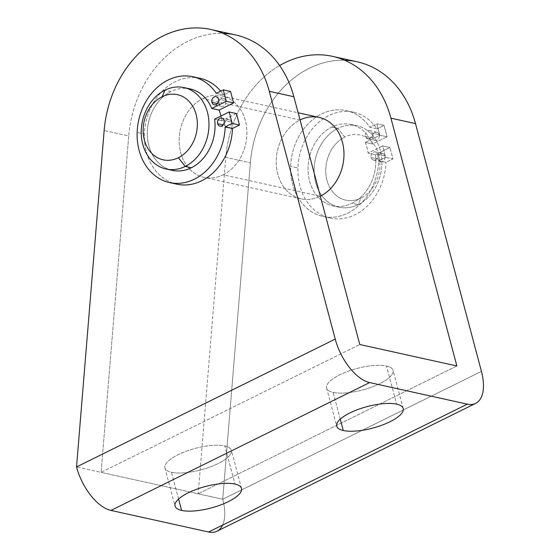 <?xml version="1.0" encoding="UTF-8"?>
<svg xmlns="http://www.w3.org/2000/svg" width="560" height="560" viewBox="0 0 560 560"><rect width="100%" height="100%" fill="white"/><g stroke="black" fill="none" stroke-linecap="round" stroke-linejoin="round"><path stroke-width="0.42" stroke-dasharray="2.8 2.1" d="M344.743 137.067L337.862 128.373A41.685 33.46 102.5 0 1 380.345 150.514A41.685 33.46 102.5 0 1 358.148 204.617L360.976 198.065A33.348 26.768 -77.5 0 0 378.728 154.784A33.348 26.768 -77.5 0 0 344.743 137.067A33.348 26.768 -77.5 0 0 326.991 180.355A33.348 26.768 -77.5 0 0 360.976 198.065L358.148 204.617A41.685 33.46 -77.5 0 0 381.892 161.931A41.685 33.46 -77.5 0 0 357 125.797A41.685 33.46 -77.5 0 0 337.862 128.373L331.793 127.036A41.685 33.46 102.5 0 1 350.931 124.453A41.685 33.46 102.5 0 1 372.54 143.997L365.26 142.387A41.685 33.46 102.5 0 1 368.095 153.062L375.375 154.672A41.685 33.46 102.5 0 1 352.086 203.28L358.148 204.617L352.086 203.28A41.685 33.46 -77.5 0 0 375.375 154.672L368.095 153.062L382.641 145.873L389.921 147.476L375.375 154.672L389.921 147.476L382.641 145.873L385.686 157.311L392.966 158.914L389.921 147.476L392.966 158.914L385.686 157.311L378.679 160.769L385.959 162.379L392.966 158.914L385.959 162.379L378.679 160.769A54.187 43.505 102.5 0 1 322.973 216.461A54.187 43.505 102.5 0 1 290.64 166.32A54.187 43.505 102.5 0 1 346.346 110.635A54.187 43.505 102.5 0 1 369.754 127.225L377.034 128.835A54.187 43.505 -77.5 0 0 353.626 112.245A54.187 43.505 -77.5 0 0 297.92 167.93L290.64 166.32L297.92 167.93A54.187 43.505 -77.5 0 0 330.253 218.064A54.187 43.505 -77.5 0 0 385.959 162.379A54.187 43.505 102.5 0 1 340.123 218.82A54.187 43.505 102.5 0 1 297.92 167.93A54.187 43.505 102.5 0 1 328.755 115.598A54.187 43.505 102.5 0 1 377.034 128.835L369.754 127.225L376.761 123.76L384.041 125.37L377.034 128.835L384.041 125.37L376.761 123.76L379.806 135.198L387.086 136.808L384.041 125.37L387.086 136.808L379.806 135.198L365.26 142.387L372.54 143.997L387.086 136.808L372.54 143.997A41.685 33.46 -77.5 0 0 331.793 127.036A41.685 33.46 -77.5 0 0 309.603 181.139A41.685 33.46 -77.5 0 0 352.086 203.28A41.685 33.46 102.5 0 1 332.948 205.856A41.685 33.46 102.5 0 1 308.056 169.722A41.685 33.46 102.5 0 1 331.793 127.036L337.862 128.373A41.685 33.46 -77.5 0 0 314.125 171.066A41.685 33.46 -77.5 0 0 339.017 207.2A41.685 33.46 -77.5 0 0 358.148 204.617A41.685 33.46 102.5 0 1 315.672 182.476A41.685 33.46 102.5 0 1 337.862 128.373L344.743 137.067A33.348 26.768 102.5 0 1 378.728 154.784A33.348 26.768 102.5 0 1 360.976 198.065A33.348 26.768 102.5 0 1 326.991 180.355A33.348 26.768 102.5 0 1 344.743 137.067M190.162 88.942A41.685 33.46 -77.5 0 0 171.024 91.518L164.962 90.181L171.024 91.518A41.685 33.46 102.5 0 1 187.089 88.445M214.606 119.154L221.886 120.764A41.685 33.46 -77.5 0 0 220.976 116.011A41.685 33.46 102.5 0 1 221.886 120.764L214.606 119.154M319.081 117.418A41.685 33.46 -77.5 0 0 299.943 120.001L202.874 98.553A41.685 33.46 102.5 0 1 222.012 95.977A41.685 33.46 102.5 0 1 246.904 132.111A41.685 33.46 102.5 0 1 223.167 174.797L320.229 196.245A41.685 33.46 -77.5 0 0 320.327 196.196A41.685 33.46 102.5 0 1 320.229 196.245L223.167 174.797A41.685 33.46 102.5 0 1 204.029 177.38A41.685 33.46 102.5 0 1 179.137 141.246A41.685 33.46 102.5 0 1 202.874 98.553L299.943 120.001A41.685 33.46 -77.5 0 0 276.206 162.687A41.685 33.46 -77.5 0 0 301.098 198.821A41.685 33.46 -77.5 0 0 320.229 196.245A41.685 33.46 102.5 0 1 277.753 174.104A41.685 33.46 102.5 0 1 299.943 120.001A41.685 33.46 102.5 0 1 300.041 119.952M200.137 78.337A54.187 43.505 -77.5 0 0 144.431 134.029L137.151 132.419L144.431 134.029A54.187 43.505 -77.5 0 0 176.764 184.163M216.265 93.317L223.545 94.927A54.187 43.505 -77.5 0 0 220.689 91.133A54.187 43.505 102.5 0 1 223.545 94.927L216.265 93.317M217.455 103.558L219.24 103.957A4.165 3.346 102.5 0 1 220.031 99.778A4.165 3.346 102.5 0 1 223.37 98.287A4.165 3.346 102.5 0 1 225.708 100.758L218.428 99.155L225.708 100.758A4.165 3.346 102.5 0 1 224.91 104.937A4.165 3.346 102.5 0 1 221.571 106.428A4.165 3.346 102.5 0 1 219.24 103.957L217.455 103.558M223.132 124.908L224.917 125.307A4.165 3.346 102.5 0 1 225.715 121.121A4.165 3.346 102.5 0 1 229.054 119.637A4.165 3.346 102.5 0 1 231.385 122.108L224.105 120.498L231.385 122.108A4.165 3.346 102.5 0 1 230.594 126.287A4.165 3.346 102.5 0 1 227.255 127.778A4.165 3.346 102.5 0 1 224.917 125.307L223.132 124.908M365.449 136.255L372.729 137.858A4.165 3.346 102.5 0 1 373.527 133.679A4.165 3.346 102.5 0 1 376.859 132.195A4.165 3.346 102.5 0 1 379.197 134.666L371.917 133.056A4.165 3.346 -77.5 0 0 369.579 130.585A4.165 3.346 -77.5 0 0 366.247 132.069A4.165 3.346 -77.5 0 0 365.449 136.255A4.165 3.346 -77.5 0 0 367.787 138.726A4.165 3.346 -77.5 0 0 371.119 137.235A4.165 3.346 -77.5 0 0 371.917 133.056L379.197 134.666A4.165 3.346 102.5 0 1 378.399 138.845A4.165 3.346 102.5 0 1 375.067 140.336A4.165 3.346 102.5 0 1 372.729 137.858L365.449 136.255A4.165 3.346 102.5 0 1 367.668 130.844A4.165 3.346 102.5 0 1 371.917 133.056A4.165 3.346 102.5 0 1 369.698 138.467A4.165 3.346 102.5 0 1 365.449 136.255M371.133 157.598L378.413 159.208A4.165 3.346 102.5 0 1 379.204 155.029A4.165 3.346 102.5 0 1 382.543 153.538A4.165 3.346 102.5 0 1 384.874 156.016L377.594 154.406A4.165 3.346 -77.5 0 0 375.263 151.935A4.165 3.346 -77.5 0 0 371.924 153.419A4.165 3.346 -77.5 0 0 371.133 157.598A4.165 3.346 -77.5 0 0 373.464 160.076A4.165 3.346 -77.5 0 0 376.803 158.585A4.165 3.346 -77.5 0 0 377.594 154.406L384.874 156.016A4.165 3.346 102.5 0 1 384.083 160.195A4.165 3.346 102.5 0 1 380.744 161.679A4.165 3.346 102.5 0 1 378.413 159.208L371.133 157.598A4.165 3.346 102.5 0 1 373.352 152.194A4.165 3.346 102.5 0 1 377.594 154.406A4.165 3.346 102.5 0 1 375.375 159.817A4.165 3.346 102.5 0 1 371.133 157.598M340.263 419.153L333.144 392.399A34.391 11.109 -14.9 0 1 326.592 388.052A34.391 11.109 -14.9 0 1 347.928 371.329A34.391 11.109 -14.9 0 1 386.505 366.03L396.648 404.152L386.505 366.03A34.391 11.109 -14.9 0 1 393.057 370.37A34.391 11.109 -14.9 0 1 371.721 387.093A34.391 11.109 -14.9 0 1 333.144 392.399L340.263 419.153M178.584 499.058L171.465 472.304A34.391 11.109 -14.9 0 1 164.913 467.957A34.391 11.109 -14.9 0 1 186.242 451.234A34.391 11.109 -14.9 0 1 224.819 445.935L234.962 484.057L224.819 445.935A34.391 11.109 -14.9 0 1 231.371 450.275A34.391 11.109 -14.9 0 1 210.042 466.998A34.391 11.109 -14.9 0 1 171.465 472.304L178.584 499.058M379.197 134.666A4.165 3.346 -77.5 0 0 374.948 132.447A4.165 3.346 -77.5 0 0 372.729 137.858A4.165 3.346 -77.5 0 0 376.978 140.077A4.165 3.346 -77.5 0 0 379.197 134.666M384.874 156.016A4.165 3.346 -77.5 0 0 380.632 153.797A4.165 3.346 -77.5 0 0 378.413 159.208A4.165 3.346 -77.5 0 0 382.655 161.42A4.165 3.346 -77.5 0 0 384.874 156.016M357.133 61.796A104.209 83.657 -77.5 0 0 250.362 162.792L222.74 499.24L481.432 371.385L222.74 499.24L250.362 162.792A104.209 83.657 102.5 0 1 344.596 60.235M365.26 142.387L379.806 135.198L376.761 123.76L369.754 127.225A54.187 43.505 -77.5 0 0 321.475 113.988A54.187 43.505 -77.5 0 0 290.64 166.32A54.187 43.505 -77.5 0 0 332.843 217.21A54.187 43.505 -77.5 0 0 378.679 160.769L385.686 157.311L382.641 145.873L368.095 153.062A41.685 33.46 -77.5 0 0 365.26 142.387M236.432 113.575L221.886 120.764L236.432 113.575M230.552 91.462L223.545 94.927L230.552 91.462M169.183 169.498A41.685 33.46 102.5 0 1 147.294 132.293A41.685 33.46 102.5 0 1 171.024 91.518A41.685 33.46 -77.5 0 0 147.287 134.211A41.685 33.46 -77.5 0 0 172.179 170.345M225.708 100.758A4.165 3.346 -77.5 0 0 221.459 98.546A4.165 3.346 -77.5 0 0 219.24 103.957A4.165 3.346 -77.5 0 0 223.489 106.169A4.165 3.346 -77.5 0 0 225.708 100.758M231.385 122.108A4.165 3.346 -77.5 0 0 227.136 119.896A4.165 3.346 -77.5 0 0 224.917 125.307A4.165 3.346 -77.5 0 0 229.166 127.519A4.165 3.346 -77.5 0 0 231.385 122.108M173.166 183.162A54.187 43.505 102.5 0 1 144.431 134.029A54.187 43.505 102.5 0 1 196.455 77.728M235.494 34.923A104.209 83.657 -77.5 0 0 128.723 135.926L101.101 472.367L76.531 466.942L198.17 493.808L225.792 157.367A104.209 83.657 102.5 0 1 279.636 65.555A104.209 83.657 -77.5 0 0 225.792 157.367L250.362 162.792L225.792 157.367L198.17 493.808L222.74 499.24L101.101 472.367L359.793 344.519L101.101 472.367L128.723 135.926L104.153 130.494L128.723 135.926A104.209 83.657 102.5 0 1 222.957 33.369M216.944 531.244A41.685 20.888 63.7 0 0 222.74 499.24A41.685 20.888 -116.3 0 1 222.6 525.091M456.862 365.96L198.17 493.808L456.862 365.96M171.465 472.304A34.391 11.109 165.1 0 0 218.162 463.54A34.391 11.109 165.1 0 0 224.819 445.935A34.391 11.109 165.1 0 0 178.122 454.699A34.391 11.109 165.1 0 0 171.465 472.304M333.144 392.399A34.391 11.109 165.1 0 0 379.841 383.635A34.391 11.109 165.1 0 0 386.505 366.03A34.391 11.109 165.1 0 0 339.801 374.787A34.391 11.109 165.1 0 0 333.144 392.399M223.167 174.797A41.685 33.46 -77.5 0 0 245.357 120.694A41.685 33.46 -77.5 0 0 202.874 98.553A41.685 33.46 -77.5 0 0 180.684 152.656A41.685 33.46 -77.5 0 0 223.167 174.797M350.931 124.453L357 125.797M222.012 95.977L298.137 112.791M223.37 98.287L216.09 96.677M229.054 119.637L221.774 118.027M346.346 110.635L353.626 112.245M376.859 132.195L369.579 130.585M382.543 153.538L375.263 151.935M326.592 388.052L336.735 426.174M164.913 467.957L175.056 506.086M241.514 488.397L231.371 450.275M403.2 408.492L393.057 370.37M373.464 160.076L380.744 161.679M367.787 138.726L375.067 140.336M330.253 218.064L322.973 216.461M219.975 126.168L227.255 127.778M214.291 104.818L221.571 106.428M301.098 198.821L204.029 177.38M339.017 207.2L332.948 205.856"/><path stroke-width="0.84" d="M187.089 88.445A41.685 33.46 102.5 0 1 211.764 108.479L219.044 110.089A41.685 33.46 102.5 0 1 220.976 116.011A41.685 33.46 -77.5 0 0 219.044 110.089L211.764 108.479L226.317 101.29L223.272 89.859L216.265 93.317A54.187 43.505 -77.5 0 0 167.986 80.087A54.187 43.505 -77.5 0 0 137.151 132.419A54.187 43.505 -77.5 0 0 179.347 183.309A54.187 43.505 -77.5 0 0 225.19 126.868L232.197 123.403L229.152 111.965L214.606 119.154A41.685 33.46 102.5 0 1 191.31 167.762L185.248 166.425A41.685 33.46 102.5 0 1 166.11 169.001A41.685 33.46 102.5 0 1 141.218 132.867A41.685 33.46 102.5 0 1 164.962 90.181A41.685 33.46 -77.5 0 0 142.765 144.284A41.685 33.46 -77.5 0 0 185.248 166.425L178.367 157.731A33.348 26.768 102.5 0 1 144.382 140.014A33.348 26.768 102.5 0 1 162.134 96.733A33.348 26.768 -77.5 0 0 144.382 140.014A33.348 26.768 -77.5 0 0 178.367 157.731A33.348 26.768 -77.5 0 0 196.119 114.443A33.348 26.768 -77.5 0 0 162.134 96.733L164.962 90.181L162.134 96.733A33.348 26.768 102.5 0 1 196.119 114.443A33.348 26.768 102.5 0 1 178.367 157.731L185.248 166.425A41.685 33.46 -77.5 0 0 207.438 112.322A41.685 33.46 -77.5 0 0 164.962 90.181A41.685 33.46 102.5 0 1 184.093 87.598A41.685 33.46 102.5 0 1 208.985 123.732A41.685 33.46 102.5 0 1 185.248 166.425L191.31 167.762A41.685 33.46 -77.5 0 0 214.606 119.154L229.152 111.965L232.197 123.403L225.19 126.868L232.47 128.478L239.477 125.013L232.197 123.403L239.477 125.013L236.432 113.575L229.152 111.965L236.432 113.575L239.477 125.013L232.47 128.478L225.19 126.868A54.187 43.505 102.5 0 1 169.484 182.553A54.187 43.505 102.5 0 1 137.151 132.419A54.187 43.505 102.5 0 1 192.857 76.734A54.187 43.505 102.5 0 1 216.265 93.317L223.272 89.859L230.552 91.462L223.272 89.859L226.317 101.29L233.597 102.9L230.552 91.462L233.597 102.9L226.317 101.29L211.764 108.479A41.685 33.46 -77.5 0 0 190.162 88.942L184.093 87.598M300.041 119.952A41.685 33.46 102.5 0 1 342.426 142.142A41.685 33.46 102.5 0 1 320.327 196.196A41.685 33.46 -77.5 0 0 343.973 153.489A41.685 33.46 -77.5 0 0 319.081 117.418L298.137 112.791M196.455 77.728A54.187 43.505 102.5 0 1 220.689 91.133A54.187 43.505 -77.5 0 0 200.137 78.337L192.857 76.734M211.96 102.347L217.455 103.558L211.96 102.347A4.165 3.346 -77.5 0 0 214.291 104.818A4.165 3.346 -77.5 0 0 217.63 103.334A4.165 3.346 -77.5 0 0 218.428 99.155A4.165 3.346 -77.5 0 0 216.09 96.677A4.165 3.346 -77.5 0 0 212.751 98.168A4.165 3.346 -77.5 0 0 211.96 102.347A4.165 3.346 102.5 0 1 214.179 96.936A4.165 3.346 102.5 0 1 218.428 99.155A4.165 3.346 102.5 0 1 216.209 104.559A4.165 3.346 102.5 0 1 211.96 102.347M217.637 123.697L223.132 124.908L217.637 123.697A4.165 3.346 -77.5 0 0 219.975 126.168A4.165 3.346 -77.5 0 0 223.314 124.677A4.165 3.346 -77.5 0 0 224.105 120.498A4.165 3.346 -77.5 0 0 221.774 118.027A4.165 3.346 -77.5 0 0 218.435 119.518A4.165 3.346 -77.5 0 0 217.637 123.697A4.165 3.346 102.5 0 1 219.856 118.286A4.165 3.346 102.5 0 1 224.105 120.498A4.165 3.346 102.5 0 1 221.886 125.909A4.165 3.346 102.5 0 1 217.637 123.697M343.287 430.521L340.263 419.153L343.287 430.521A34.391 11.109 165.1 0 0 381.864 425.215A34.391 11.109 165.1 0 0 403.2 408.492A34.391 11.109 165.1 0 0 396.648 404.152A34.391 11.109 165.1 0 0 358.071 409.451A34.391 11.109 165.1 0 0 336.735 426.174A34.391 11.109 165.1 0 0 343.287 430.521A34.391 11.109 -14.9 0 1 349.944 412.909A34.391 11.109 -14.9 0 1 396.648 404.152A34.391 11.109 -14.9 0 1 389.991 421.757A34.391 11.109 -14.9 0 1 343.287 430.521M181.608 510.426L178.584 499.058L181.608 510.426A34.391 11.109 165.1 0 0 220.185 505.12A34.391 11.109 165.1 0 0 241.514 488.397A34.391 11.109 165.1 0 0 234.962 484.057A34.391 11.109 165.1 0 0 196.385 489.356A34.391 11.109 165.1 0 0 175.056 506.086A34.391 11.109 165.1 0 0 181.608 510.426A34.391 11.109 -14.9 0 1 188.265 492.821A34.391 11.109 -14.9 0 1 234.962 484.057A34.391 11.109 -14.9 0 1 228.305 501.662A34.391 11.109 -14.9 0 1 181.608 510.426M344.596 60.235A104.209 83.657 102.5 0 1 415.499 123.592L481.432 371.385L415.499 123.592A104.209 83.657 -77.5 0 0 357.133 61.796L332.563 56.364A104.209 83.657 102.5 0 1 390.929 118.167L415.499 123.592L390.929 118.167L456.862 365.96L359.793 344.519L293.86 96.726A104.209 83.657 -77.5 0 0 235.494 34.923L210.924 29.498A104.209 83.657 102.5 0 1 269.29 91.301A104.209 83.657 -77.5 0 0 179.837 29.862A104.209 83.657 -77.5 0 0 104.153 130.494L76.531 466.942L335.223 339.094L269.29 91.301L293.86 96.726L269.29 91.301L335.223 339.094A41.685 20.888 63.7 0 0 369.635 382.571L467.313 404.152A41.685 20.888 63.7 0 0 481.432 371.385A41.685 20.888 -116.3 0 1 475.636 403.396A41.685 20.888 -116.3 0 1 467.313 404.152L208.621 532L110.943 510.426A41.685 20.888 -116.3 0 1 76.531 466.942L104.153 130.494A104.209 83.657 102.5 0 1 210.924 29.498M169.484 182.553L176.764 184.163A54.187 43.505 -77.5 0 0 232.47 128.478A54.187 43.505 102.5 0 1 173.166 183.162M219.044 110.089L233.597 102.9L219.044 110.089M166.11 169.001L172.179 170.345A41.685 33.46 -77.5 0 0 191.31 167.762A41.685 33.46 102.5 0 1 169.183 169.498M222.957 33.369A104.209 83.657 102.5 0 1 293.86 96.726L359.793 344.519L456.862 365.96L390.929 118.167A104.209 83.657 -77.5 0 0 279.636 65.555A104.209 83.657 102.5 0 1 332.563 56.364M222.6 525.091A41.685 20.888 -116.3 0 1 208.621 532A41.685 20.888 63.7 0 0 216.944 531.244L475.636 403.396M467.313 404.152L369.635 382.571L110.943 510.426L208.621 532L467.313 404.152M369.635 382.571A41.685 20.888 -116.3 0 1 335.223 339.094L76.531 466.942A41.685 20.888 63.7 0 0 110.943 510.426L369.635 382.571"/></g></svg>
